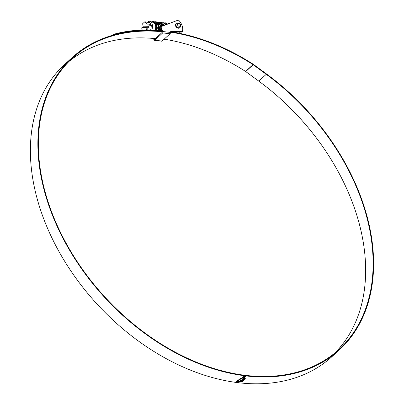 <?xml version="1.0" encoding="UTF-8"?>
<svg xmlns="http://www.w3.org/2000/svg" width="404" height="404" viewBox="0 0 404 404"><rect width="100%" height="100%" fill="white"/><g stroke="black" fill="none" stroke-linecap="round" stroke-linejoin="round"><path stroke-width="0.61" d="M166.438 24.568L165.691 24.225L166.988 24.361M162.903 25.467L162.63 25.831M166.18 24.669L165.797 24.397M162.711 25.109L162.443 25.412M160.555 25.184L160.282 25.553M164.569 25.28L162.62 23.841L160.499 23.599M160.363 24.826L160.095 25.129M163.075 25.851L160.731 23.614M158.206 24.902L157.934 25.27M162.691 25.997L161.1 23.836M160.54 23.609L158.636 23.366M158.014 24.548L157.747 24.851M156.515 27.27L156.156 30.179M161.08 26.795L160.863 25.947L158.646 23.381M155.858 24.624L155.585 24.992M160.706 27.28L160.403 25.891L158.752 23.558M158.191 23.331L157.924 23.28M155.666 24.265L155.399 24.568M158.595 30.345L158.514 25.669L156.298 23.104M158.131 30.31L158.055 25.614L156.404 23.275M155.843 23.048L154.116 22.826M156.217 30.184L156.166 25.386L154.242 22.922M160.55 30.31L160.757 27.876M155.752 30.159L155.707 25.331L155.025 23.922M143.753 27.452L143.869 26.189L148.839 26.321L148.707 27.755L141.91 27.406L141.804 28.598A1.111 0.621 -83.2 0 0 141.834 29.154A1.111 0.621 -83.2 0 0 142.026 29.563L142.41 30.007M151.848 29.987A6.05 3.384 -83.2 0 0 152.237 24.371A6.05 3.384 -83.2 0 0 150.137 21.382A6.05 3.384 -83.2 0 0 147.682 22.159M147.122 24.912A1.111 0.621 -83.2 0 0 146.894 23.947L151.096 24.447L151.323 25.412L147.122 24.912L147.011 26.103L142.041 25.972L142.147 24.775A1.111 0.621 -83.2 0 1 142.546 23.826L144.582 21.968A1.111 0.621 -83.2 0 1 144.94 21.831L149.177 22.336M148.399 29.921L146.379 29.679A1.111 0.621 -83.2 0 0 146.773 28.735L150.975 29.234L151.323 25.412M150.975 29.234L150.581 30.184M155.121 30.123A5.267 2.944 -83.2 0 0 155.474 25.184A5.267 2.944 -83.2 0 0 153.656 22.584L150.137 21.382M148.783 22.467L145.203 21.983L146.894 23.947M145.203 21.983A1.111 0.621 -83.2 0 0 144.94 21.831M151.096 24.447L149.404 22.488M146.379 29.679L146.112 29.926M146.884 27.538L146.773 28.735M148.839 26.321L147.011 26.103M143.869 26.189L142.041 25.972M168.948 23.614L167.716 23.109L166.746 23.185M166.504 23.265L165.468 23.892M167.418 24.2L165.367 22.826L164.398 22.907M165.61 24.886L163.019 22.548L160.484 23.594M163.625 25.639L160.671 22.265L159.701 22.346M159.459 22.427L158.424 23.048M161.504 26.452L158.323 21.988L157.353 22.063M158.903 30.366L158.812 24.689L155.974 21.705L155.005 21.786M154.762 21.866L153.626 22.574M156.525 30.204L156.479 24.462L153.626 21.427L152.187 21.68L152.061 22.038M169.19 23.523L167.943 23.144M167.741 24.073L165.367 22.826M165.589 22.866L164.61 23.043M165.978 24.745L165.12 23.472L163.019 22.548M163.246 22.584L160.949 23.639M164.024 25.487L162.772 23.195L161.125 22.321L158.621 23.341M156.52 27.371L156.237 30.113M161.928 26.285L160.423 22.912L158.777 22.043L157.565 22.2M157.323 22.306L156.272 23.063M159.368 30.406L159.706 28.012L158.075 22.634L155.974 21.705M156.197 21.745L155.217 21.917M154.974 22.023L153.974 22.735M156.989 30.229L157.358 27.735L155.727 22.351L153.626 21.427M153.848 21.462L152.187 21.68M176.351 23.316C178.805 22.548 180.245 23.205 180.674 25.275L180.093 27.411A2.772 1.929 -132.4 0 1 177.745 27.421A2.772 1.929 -132.4 0 1 175.937 25.093A2.772 1.929 -132.4 0 1 176.351 23.316L175.866 23.76A2.772 1.929 47.6 0 0 175.452 25.533A2.772 1.929 47.6 0 0 177.26 27.866A2.772 1.929 47.6 0 0 179.608 27.856M153.798 38.486A1.111 0.773 -132.4 0 1 154.49 39.4L154.601 39.41M163.867 39.425L165.817 39.446M160.358 30.487L161.191 29.724L160.716 27.689A1.111 0.773 -132.4 0 1 160.878 26.977L161.353 26.548A1.111 0.773 47.6 0 0 161.186 27.26L161.933 30.482L161.024 31.047M161.933 30.482A1.111 0.773 -132.4 0 1 163.075 31.557A1 0.556 96.8 0 1 162.746 32.906L154.747 40.213A1 0.556 96.8 0 1 154.429 40.334L161.736 41.208A1 0.556 -83.2 0 0 162.054 41.087L170.054 33.779A1 0.556 -83.2 0 0 170.377 32.426A1.111 0.773 -132.4 0 1 170.544 31.719A1.111 0.773 -132.4 0 1 171.069 31.573L181.851 31.669A1.111 0.773 47.6 0 0 182.28 31.517L181.81 31.946A1.111 0.773 -132.4 0 1 181.381 32.098L170.599 32.002A1.111 0.773 47.6 0 0 170.377 32.007M170.377 32.426L163.075 31.557L162.605 31.987A1.111 0.773 47.6 0 0 161.464 30.911M152.798 38.395L152.879 38.754A1.111 0.773 47.6 0 1 154.02 39.829A1 0.556 96.8 0 0 154.429 40.334M168.433 39.9L163.398 39.86M153.232 38.436L152.879 38.754M162.605 31.987L154.02 39.829M182.28 31.517A1.111 0.773 47.6 0 0 182.446 31.239A11.155 7.762 47.6 0 0 179.068 20.614A1.111 0.773 47.6 0 0 177.922 20.2L161.529 26.437A1.111 0.773 47.6 0 0 161.353 26.548M171.069 31.573L170.599 32.002M335.067 352.813A197.415 137.385 47.6 0 0 360.817 229.982A197.415 137.385 47.6 0 0 258.787 81.128L245.723 71.553A2.217 1.545 47.6 0 0 245.571 71.452A198.112 137.87 47.6 0 0 164.145 39.173M162.534 31.785A197.415 137.385 47.6 0 0 72.579 58.009A197.415 137.385 47.6 0 0 43.183 184.345A197.415 137.385 47.6 0 0 171.655 350.218A197.415 137.385 47.6 0 0 338.89 349.5A197.415 137.385 47.6 0 0 368.286 223.159A197.415 137.385 47.6 0 0 266.256 74.306L253.187 64.731A2.217 1.545 47.6 0 0 253.035 64.63A198.112 137.87 47.6 0 0 170.352 32.158M155.444 38.643A197.415 137.385 47.6 0 0 68.933 61.519M162.145 31.244A198 137.794 47.6 0 0 72.18 57.575A198 137.794 47.6 0 0 42.698 184.29A198 137.794 47.6 0 0 171.554 350.652A198 137.794 47.6 0 0 339.289 349.935A198 137.794 47.6 0 0 368.771 223.22A198 137.794 47.6 0 0 266.438 73.922L253.369 64.347A2.808 1.954 47.6 0 0 253.177 64.216A198.702 138.279 47.6 0 0 172.614 32.022M72.18 57.575L64.711 64.398A198 137.794 47.6 0 0 35.229 191.112A198 137.794 47.6 0 0 164.09 357.474A198 137.794 47.6 0 0 331.82 356.757L339.289 349.935M236.623 382.027L239.971 379.442L243.89 377.422L242.708 377.533L240.153 378.705L236.714 381.27L236.441 382.002M244.188 377.634L244.864 377.7L244.152 377.402M244.152 377.72L244.869 377.947L244.152 377.72M244.041 377.957L244.723 378.174L244.041 377.957M244.354 379.336L244.733 378.861L244.354 379.336L244.895 379.538L244.465 379.942L242.552 379.295L243.046 378.912L243.708 379.119L244.122 378.745L243.476 378.548L243.859 378.184L245.44 378.725M244.733 378.861L245.491 378.932L244.753 378.957M241.855 381.118L242.521 381.356L244.036 380.31L242.541 381.452L241.88 381.214L243.142 380.341L242.405 380.114L241.047 380.952L240.234 380.709L241.951 379.709L242.708 379.619L244.036 380.31L243.976 380.043M242.193 381.689L239.809 380.942L236.375 382.184L237.537 382.447L239.789 381.649L241.208 382.083L242.193 381.689M245.536 376.573L245.208 375.947L243.541 376.422L243.895 377.149L245.561 376.669L245.748 376.26M243.541 376.422L243.334 376.735M111.044 35.734L114.362 34.098L114.64 34.598L113.448 35.032M161.787 30.618A198.702 138.279 47.6 0 0 114.362 34.098M162.014 31.138A198.112 137.87 47.6 0 0 114.64 34.598M243.375 376.831L243.895 377.149M245.39 376.553L245.092 375.942L245.415 376.654L243.991 377.063L243.688 376.442L245.112 376.038M243.668 376.346L243.526 376.791L243.668 376.346M245.551 376.21L245.415 376.654M236.355 382.088L237.517 382.351L239.764 381.553L241.183 381.987L242.173 381.593M243.95 379.947L244.016 380.214M243.142 380.341L242.385 380.018L241.021 380.856L240.213 380.613M242.526 379.199L244.445 379.846L244.874 379.442M244.122 378.745L243.455 378.452M243.915 377.993L244.698 378.078M244.067 377.75L244.849 377.851M244.849 377.735L244.167 377.538M244.006 377.488L239.946 379.346L237.017 381.957M236.996 381.861L236.603 381.931M244.425 376.871L245.132 376.629L244.88 376.235L243.955 376.483L244.102 376.831L244.107 376.493L244.763 376.336L244.96 376.609L244.425 376.871M244.4 376.775L245.132 376.629L244.88 376.235M179.098 32.078A5.045 2.818 96.8 0 1 178.745 33.133M161.186 27.26L160.716 27.689M162.746 32.906L170.054 33.779M154.747 40.213L162.054 41.087M181.381 32.098L181.851 31.669M253.035 64.63L245.571 71.452M253.187 64.731L245.723 71.553M266.256 74.306L258.787 81.128M180.179 24.992A1.661 1.156 47.6 0 0 178.472 23.381A1.661 1.156 47.6 0 0 177.442 24.664A1.661 1.156 47.6 0 0 179.144 26.275A1.661 1.156 47.6 0 0 180.179 24.992M167.716 23.109L168.17 23.164M160.671 22.265L161.125 22.321M158.323 21.988L158.777 22.043M179.396 33.264A5.489 5.489 0 0 0 179.952 32.083"/></g></svg>
